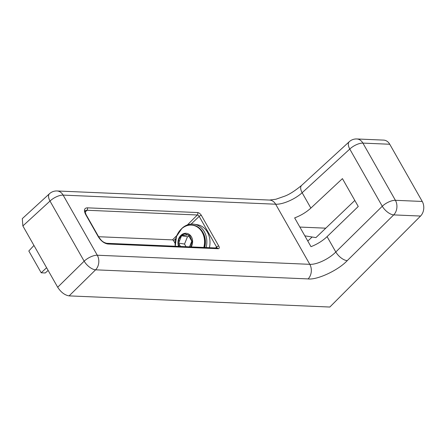 <?xml version="1.0" encoding="UTF-8"?>
<svg xmlns="http://www.w3.org/2000/svg" width="446" height="446" viewBox="0 0 446 446"><rect width="100%" height="100%" fill="white"/><g stroke="black" fill="none" stroke-linecap="round" stroke-linejoin="round"><path stroke-width="0.67" d="M420.556 216.048L393.701 214.9L347.233 260.642A10.498 4.978 -134.6 0 1 335.805 252.001C329.064 258.936 316.688 264.801 309.797 264.327L97.284 255.229A10.498 4.22 150.4 0 0 84.155 261.183L50.002 201.057A10.498 5.123 -132.5 0 1 49.478 193.72L22.3 218.64L22.869 225.944L57.685 287.241C60.974 292.297 64.781 295.18 69.119 295.882L329.834 307.038L420.556 216.048A10.498 8.089 -87.5 0 0 422.25 201.458L389.754 144.253A10.498 8.089 -87.5 0 0 383.649 140.111L356.794 138.962A10.498 8.089 92.5 0 1 362.899 143.105L389.754 144.253M304.835 235.834L315.924 237.601L354.821 200.449M307.801 241.057L312.15 236.999M422.25 201.458L395.396 200.304A10.498 4.22 150.4 0 0 382.272 206.253L335.805 252.001L327.08 236.642C322.536 240.918 317.173 244.257 310.99 246.666L294.644 217.893C300.855 215.541 306.263 212.279 310.862 208.098L342.428 178.629L358.25 206.487L327.08 236.642M49.478 193.72L49.478 193.72A10.498 10.498 0 0 1 57.021 190.966A10.498 8.089 92.5 0 1 63.126 195.108L275.645 204.207C282.53 204.669 295.135 199.211 302.137 192.739L310.862 208.098M98.343 236.82C101.047 241.024 104.213 243.416 107.837 244.001L218.139 248.717A3.468 1.717 45.9 0 0 218.78 246.053L201.369 215.407A3.468 1.717 45.9 0 0 197.595 212.552L87.288 207.83C84.171 208.092 83.636 210.328 85.682 214.532L98.343 236.82A1.751 0.702 150.4 0 1 98.772 237.016C100.813 239.831 102.368 242.329 106.817 243.31A1.751 1.349 92.5 0 1 107.837 244.001M349.775 149.053A10.498 5.123 -132.5 0 1 349.251 141.711L301.613 185.397A10.498 5.123 47.5 0 0 302.137 192.739L349.775 149.053L382.272 206.253A10.498 4.978 -134.6 0 0 393.701 214.9A10.498 8.089 92.5 0 0 395.396 200.304L362.899 143.105A10.498 4.22 150.4 0 0 349.775 149.053M98.605 236.72L172.479 239.887A1.015 0.502 45.9 0 1 173.589 240.723L175.127 243.432M33.946 245.451L28.817 250.986L41.199 272.79L45.269 272.963L48.151 270.454M41.199 272.79L46.607 267.734M180.836 229.495A19.111 15.632 99 0 1 194.121 224.215A19.111 15.632 99 0 1 204.262 231.658A19.111 15.632 99 0 1 206.147 247.558M194.121 224.215L197.277 224.717A19.111 15.632 99 0 1 207.418 232.16A19.111 15.632 99 0 1 209.397 247.697M204.692 247.497A17.377 14.211 -81 0 0 203.064 232.695A17.377 14.211 -81 0 0 203.019 232.611A17.377 14.211 -81 0 0 202.969 232.528M189.511 246.85L191.791 241.186L188.162 234.797L181.567 235.761L178.606 243.115L180.507 246.46M178.606 243.115L184.527 244.051L186.027 246.699M181.567 235.761L187.493 236.703L184.527 244.051M189.11 236.464L187.493 236.703M347.233 260.642C338.336 270.254 317.162 280.144 308.108 278.917L95.589 269.824L69.119 295.882M22.869 225.944L50.002 201.057A10.498 4.22 150.4 0 1 63.126 195.108L97.284 255.229A10.498 8.089 92.5 0 1 95.589 269.824A10.498 4.978 -134.6 0 1 84.155 261.183L57.685 287.241M308.108 278.917A10.498 8.089 -87.5 0 0 309.797 264.327L275.645 204.207A10.498 8.089 92.5 0 0 269.54 200.064L57.021 190.966M325.669 228.168L299.851 227.064M173.589 240.723L175.802 238.621M191.083 224.098L199.184 216.399L216.594 247.045L215.624 247.965M216.817 248.015A1.717 0.853 -134.1 0 0 216.594 247.045A1.751 0.702 -29.6 0 1 218.78 246.053M201.369 215.407A1.751 0.702 150.4 0 0 199.184 216.399A1.717 0.853 -134.1 0 0 197.31 214.983A1.751 1.349 -87.5 0 0 197.595 212.552M106.817 243.31L217.124 248.026A1.751 1.349 92.5 0 1 218.139 248.717M98.772 237.016L86.111 214.727A1.751 0.702 150.4 0 0 85.682 214.532M86.111 214.727C84.996 211.739 84.718 210.44 85.286 210.824A6.969 3.445 -134.1 0 1 87.009 210.261A1.751 1.349 -87.5 0 0 87.288 207.83M85.125 212.151L87.009 210.261L197.31 214.983L187.415 224.912M176.856 235.494L172.479 239.887M197.868 226.975A17.968 14.696 99 0 1 202.752 232.149A17.968 14.696 99 0 1 202.802 232.232A17.968 14.696 99 0 1 204.497 247.491M203.019 232.611L202.752 232.149C200.349 228.151 197.104 225.799 193.023 225.091C188.981 224.516 185.241 225.682 181.795 228.592L176.482 236.436L175.239 246.237A17.879 14.629 99 0 1 181.751 228.647A17.879 14.629 99 0 1 198.81 228.118A17.879 14.629 99 0 1 203.8 247.458M178.601 246.382A8.931 7.303 99 0 1 181.238 235.053A8.931 7.303 99 0 1 190.587 235.627A8.931 7.303 99 0 1 191.222 246.922M179.019 246.398L178.79 239.452L181.394 235.449L184.867 233.815L189.712 235.46L192.126 241.464L190.648 246.894M301.613 185.397C294.929 190.871 289.342 194.445 284.843 196.117L275.901 199.239L269.54 200.064M356.794 138.962A10.498 10.498 0 0 0 349.251 141.711M217.124 248.026L216.689 248.238"/></g></svg>
